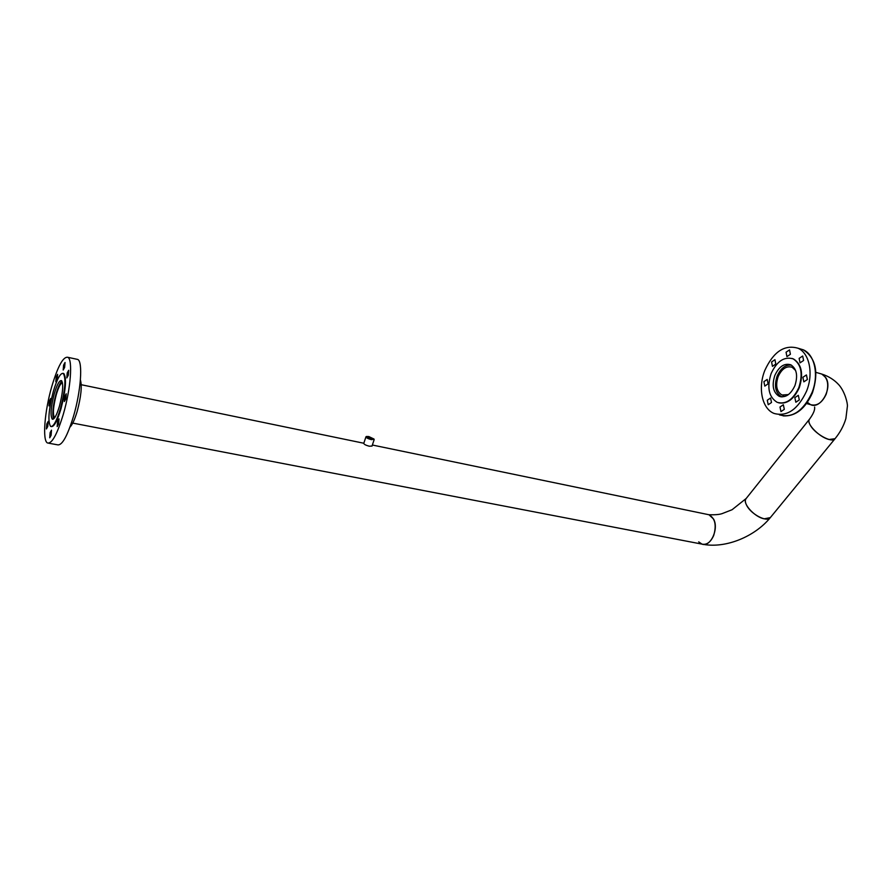 <?xml version="1.0" encoding="UTF-8"?>
<svg xmlns="http://www.w3.org/2000/svg" width="892" height="892" viewBox="0 0 892 892"><rect width="100%" height="100%" fill="white"/><g stroke="black" fill="none" stroke-linecap="round" stroke-linejoin="round"><path stroke-width="1.34" d="M61.961 381.163C60.043 382.791 58.047 387.095 56.006 394.074C52.862 406.116 52.048 414.412 53.553 418.961M713.712 535.445C716.677 525.176 715.105 518.274 708.984 514.751L707.557 514.45L708.984 514.751L713.533 519.01C719.22 528.688 710.456 547.577 701.982 544.12C706.765 545.101 710.679 542.213 713.712 535.445M62.507 382.902C60.667 383.025 58.593 386.961 56.274 394.71C53.186 406.785 52.606 414.379 54.512 417.478L54.802 417.579M770.331 517.605L764.243 518.832C754.398 517.148 741.642 502.687 746.18 498.494C744.909 500.089 745.11 502.452 746.782 505.586C751.231 514.35 766.864 522.467 770.186 517.784L770.331 517.605M835.035 438.708L829.081 439.5C819.168 437.303 805.353 422.83 809.535 419.151C808.397 420.578 808.788 422.83 810.694 425.897C815.801 434.449 831.98 443.101 834.901 438.864L770.186 517.784C754.922 536.382 726.289 548.513 703.364 544.388M791.527 365.196C785.54 364.46 780.723 368.117 777.099 376.179C773.988 386.058 775.427 392.881 781.403 396.661L782.083 396.918M807.405 402.337L810.471 404.611C816.793 406.373 822.011 402.95 826.137 394.342C829.214 384.619 827.776 377.862 821.8 374.071L819.781 373.48L821.8 374.071C828.779 376.301 834.566 379.992 839.16 385.166C845.125 392.212 847.746 403.753 847.4 406.195L845.884 418.549C843.776 425.74 840.119 432.508 834.901 438.864M795.631 370.503L792.152 367.259C786.465 365.642 781.782 368.786 778.114 376.692C775.338 385.534 776.62 391.644 781.972 395.022L788.45 394.576M806.546 403.541L810.471 404.611C820.74 409.952 833.228 387.373 825.468 377.238L821.8 374.071L815.89 372.354M72.754 423.098L701.982 544.12L698.692 541.868M778.705 402.85C787.078 404.288 793.936 399.237 799.288 387.697C803.636 373.86 801.718 364.293 793.523 358.974L791.951 358.406M771.101 373.625C766.752 387.474 768.77 397.04 777.155 402.325C785.841 404.734 793.066 399.806 798.853 387.574C803.201 373.737 801.284 364.159 793.099 358.84C784.168 356.309 776.832 361.238 771.101 373.625M794.939 385.6C798.095 375.577 796.69 368.63 790.736 364.783C784.28 362.955 778.984 366.534 774.813 375.499C771.669 385.534 773.119 392.469 779.184 396.304C785.495 398.055 790.747 394.487 794.939 385.6M794.839 397.631L798.318 395.323L799.299 399.928L795.831 402.236L794.839 397.631M802.878 377.294L806.435 374.941L807.394 379.501L803.837 381.843L802.878 377.294M799.132 358.372L802.688 356.008L803.592 360.48L800.035 362.843L799.132 358.372M771.58 361.974L774.947 359.666L775.806 364.048L772.45 366.356L771.58 361.974M763.898 381.687L767.187 379.423L768.079 383.839L764.801 386.113L763.898 381.687M767.276 400.252L770.565 397.999L771.502 402.493L768.224 404.745L767.276 400.252M786.064 352.217L789.532 349.876L790.401 354.269L786.934 356.61L786.064 352.217M779.987 407.031L783.343 404.756L784.324 409.339L780.968 411.602L779.987 407.031M764.834 370.392C757.732 387.897 761.98 408.781 774.044 413.431C786.978 416.977 797.794 409.606 806.491 391.309C813.749 373.77 809.445 353.009 797.961 348.214C784.458 344.357 773.42 351.749 764.834 370.392M80.403 379.947C82.153 386.147 81.083 396.583 77.203 411.279C74.761 419.508 72.341 424.804 69.944 427.156M54.267 393.718C50.822 407.22 50.164 415.705 52.282 419.162C54.289 419.641 56.675 415.304 59.452 406.15C62.919 392.547 63.588 384.028 61.481 380.628C59.441 380.17 57.032 384.53 54.267 393.718M63.588 365.118L63.198 370.013L64.637 367.381L65.038 362.487L63.588 365.118M56.218 376.892L55.817 381.754L57.222 379.178L57.612 374.317L56.218 376.892M49.361 400.976L48.96 405.882L50.32 403.374L50.721 398.468L49.361 400.976M46.808 423.912L46.417 428.94L47.767 426.454L48.168 421.425L46.808 423.912M50.119 432.665L49.729 437.794L51.112 435.296L51.502 430.156L50.119 432.665M57.567 421.448L57.177 426.621L58.616 424.057L59.006 418.883L57.567 421.448M64.748 396.427L64.358 401.545L65.83 398.914L66.22 393.796L64.748 396.427M67.212 372.923L66.822 377.929L68.305 375.276L68.695 370.269L67.212 372.923M51.29 426.599C54.033 426.989 57.278 421.013 61.024 408.67C65.796 389.927 66.733 378.208 63.811 373.536L63.131 373.347M60.455 408.558C65.228 389.804 66.164 378.097 63.254 373.413C60.433 372.8 57.121 378.81 53.319 391.454C48.592 409.997 47.689 421.648 50.61 426.432C53.353 427.09 56.631 421.135 60.455 408.558M63.332 414.189C70.724 389.068 72.921 359.532 67.881 357.313C63.276 356.332 57.902 366.077 51.769 386.537C44.645 411.011 42.214 440.548 47.454 442.967C51.836 444.06 57.133 434.46 63.332 414.189M48.748 443.212L57.434 444.796C61.949 445.911 67.324 436.366 73.534 416.174C80.938 391.153 82.989 361.706 77.782 359.454L76.389 359.153M371.507 439.277L373.993 439.042L368.831 436.556L366.478 436.489C366.255 437.37 367.928 438.295 371.507 439.277M374.038 439.12L371.507 439.667C368.05 438.752 366.199 437.805 365.954 436.812L366.199 436.623M371.139 438.909L367.37 436.968L369.188 436.924L372.945 438.853L371.139 438.909M372.009 446.056L369.31 446.223C365.854 445.32 364.014 444.361 363.769 443.357L365.932 436.89M779.418 414.847C792.375 418.404 803.213 411.067 811.91 392.826C819.168 375.331 814.82 354.626 803.302 349.82L799.087 348.549M81.239 384.72L363.813 443.246M372.354 445.019L708.984 514.751C714.994 514.929 719.342 514.561 722.018 513.658L732.053 509.745L746.18 498.494L809.401 419.307M781.972 395.022L783.722 395.502M809.535 419.151C813.359 413.888 815.054 409.852 814.619 407.042M797.961 348.214L803.302 349.82C815.946 358.049 818.99 372.421 812.411 392.904C805.186 408.893 795.43 416.553 783.154 415.884M781.158 396.851L779.184 396.304M52.873 419.273L52.282 419.162M63.811 373.536L63.254 373.413M67.881 357.313L77.782 359.454M371.986 446.134L374.172 439.589"/></g></svg>
